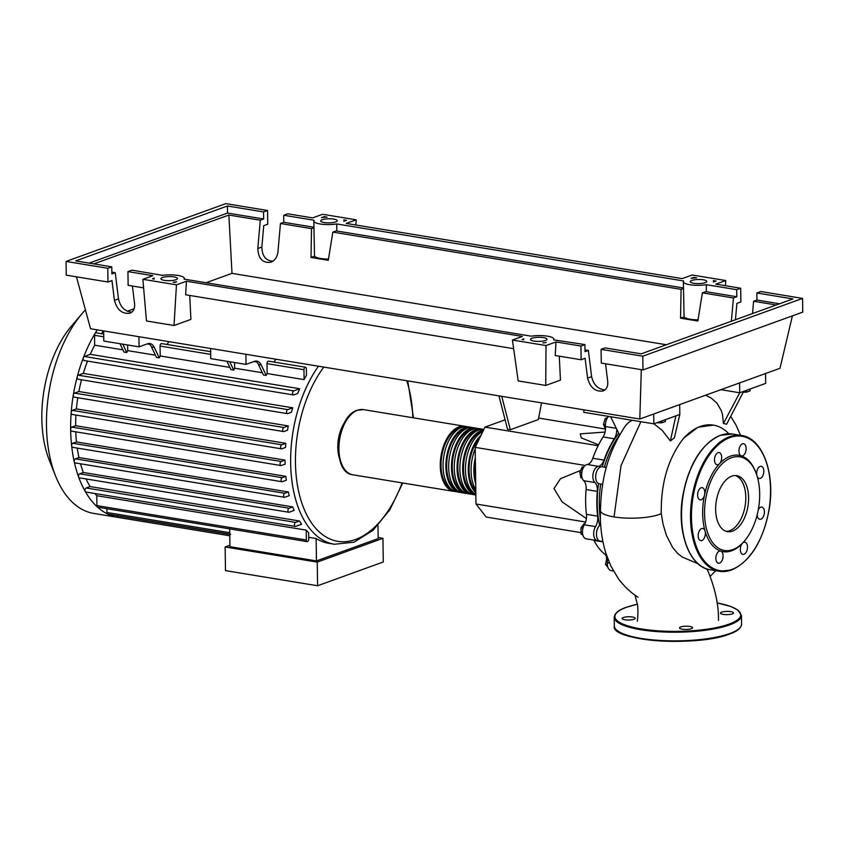<?xml version="1.0" encoding="UTF-8"?>
<svg xmlns="http://www.w3.org/2000/svg" width="845" height="845" viewBox="0 0 845 845"><rect width="100%" height="100%" fill="white"/><g stroke="black" fill="none" stroke-linecap="round" stroke-linejoin="round"><path stroke-width="1.27" d="M599.686 525.347A73.209 41.373 -80.7 0 1 597.225 503.852A73.209 41.373 -80.7 0 1 598.619 483.583M605.062 432.07L580.314 433.844L581.223 437.858L598.566 444.829M594.732 453.226L592.123 459.944M580.642 470.422L560.52 478.661L553.982 488.568L562.073 501.856L586.409 518.587M498.941 395.872L507.528 429.249L510.327 429.714L501.74 396.326M541.539 402.875L538.318 419.585L510.327 429.714M581.033 532.625L486.202 517.045L475.988 504L475.196 447.375L585.194 465.447M475.988 504L585.596 522.009M475.196 447.375L484.945 427.105L598.123 445.706M538.614 418.064L605.326 429.028M484.945 427.105L505.099 419.817M606.868 557.721L605.527 564.397L607.935 567.46M606.995 558.207L606.404 558.101M607.365 564.692L605.527 564.397M582.67 534.272L581.054 534.008L582.86 535.075M584.888 523.742L584.117 523.615L580.959 527.85L581.054 534.008M582.934 528.178L580.959 527.85M581.814 472.471L579.818 472.144L580.853 477.742L582.11 477.953M583.842 466.979L582.363 466.852L579.818 472.144M583.768 467.084L582.363 466.852M606.921 418.74L605.221 418.465L603.446 424.465L605.495 429.144M605.4 424.781L603.446 424.465M607.608 417.599L605.221 418.465M602.284 466.841A73.209 41.373 -80.7 0 1 618.709 433.348M608.611 416.405A8.598 4.859 99.3 0 0 605.453 426.545A10.32 5.83 -80.7 0 1 603.087 436.949L614.283 438.798A10.32 5.83 99.3 0 0 616.713 429.418M603.087 436.949A73.895 41.764 99.3 0 0 592.831 458.265A10.32 5.83 -80.7 0 1 587.19 464.496A8.598 4.859 99.3 0 0 581.994 471.468A8.598 4.859 99.3 0 0 583.705 480.699A10.32 5.83 -80.7 0 1 586.103 489.54A73.895 41.764 99.3 0 0 586.451 514.309A10.32 5.83 -80.7 0 1 584.328 524.787A8.598 4.859 99.3 0 0 582.554 533.522A8.598 4.859 99.3 0 0 586.06 538.793L597.257 540.631A8.598 4.859 99.3 0 0 598.714 540.494M614.283 438.798A73.895 41.764 99.3 0 0 604.027 460.102L592.831 458.265M587.19 464.496L598.387 466.334A10.32 5.83 99.3 0 0 604.027 460.102M593.771 540.061A10.32 5.83 -80.7 0 1 593.982 540.43A73.895 41.764 99.3 0 0 604.724 554.14A10.32 5.83 -80.7 0 1 607.354 562.738A8.598 4.859 99.3 0 0 610.924 570.533L613.407 570.945M584.328 524.787L595.524 526.636A10.32 5.83 99.3 0 0 597.647 516.147L586.451 514.309M586.103 489.54L597.299 491.389A73.895 41.764 99.3 0 0 597.647 516.147M597.299 491.389A10.32 5.83 99.3 0 0 594.901 482.537L583.705 480.699M595.524 526.636A8.598 4.859 99.3 0 0 593.75 535.36A8.598 4.859 99.3 0 0 597.257 540.631M598.387 466.334A8.598 4.859 99.3 0 0 593.19 473.306A8.598 4.859 99.3 0 0 594.901 482.537M455.497 491.568A33.018 18.664 -80.7 0 1 454.082 491.431A33.018 18.664 -80.7 0 1 440.425 460.831A33.018 18.664 -80.7 0 1 458.993 426.873A33.018 18.664 -80.7 0 1 464.792 426.271A33.018 18.664 -80.7 0 1 466.176 426.598M470.39 427.19L467.591 426.725A33.018 18.664 99.3 0 0 461.792 427.338A33.018 18.664 99.3 0 0 443.224 461.286A33.018 18.664 99.3 0 0 456.881 491.885L459.68 492.35A33.018 18.664 -80.7 0 1 446.023 461.75A33.018 18.664 -80.7 0 1 464.592 427.792A33.018 18.664 -80.7 0 1 470.39 427.19A33.018 18.664 -80.7 0 1 471.774 427.517M475.988 428.109L473.189 427.644A33.018 18.664 99.3 0 0 467.391 428.257A33.018 18.664 99.3 0 0 448.822 462.204A33.018 18.664 99.3 0 0 462.479 492.804L465.278 493.269A33.018 18.664 -80.7 0 1 451.621 462.669A33.018 18.664 -80.7 0 1 470.19 428.711A33.018 18.664 -80.7 0 1 475.988 428.109A33.018 18.664 -80.7 0 1 477.372 428.436M481.587 429.028L478.788 428.573A33.018 18.664 99.3 0 0 472.989 429.175A33.018 18.664 99.3 0 0 454.42 463.123A33.018 18.664 99.3 0 0 468.077 493.733L470.876 494.188A33.018 18.664 -80.7 0 1 457.219 463.588A33.018 18.664 -80.7 0 1 475.788 429.63A33.018 18.664 -80.7 0 1 481.587 429.028A33.018 18.664 -80.7 0 1 482.97 429.355M483.836 429.418A33.018 18.664 99.3 0 0 478.587 430.094A33.018 18.664 99.3 0 0 460.018 464.042A33.018 18.664 99.3 0 0 473.675 494.652L475.862 495.012A33.018 18.664 -80.7 0 1 462.859 463.958A33.018 18.664 -80.7 0 1 481.386 430.549A33.018 18.664 -80.7 0 1 483.572 429.968M475.386 461.433A31.645 17.882 99.3 0 0 475.65 479.981M479.696 438.016A31.645 17.882 99.3 0 0 475.809 491.051M482.854 431.457A31.645 17.882 99.3 0 0 481.407 431.89A31.645 17.882 99.3 0 0 463.947 461.254A31.645 17.882 99.3 0 0 473.263 492.529M477.721 430.443A31.645 17.882 99.3 0 0 475.809 430.961A31.645 17.882 99.3 0 0 458.339 460.335A31.645 17.882 99.3 0 0 467.665 491.61M472.123 429.524A31.645 17.882 99.3 0 0 470.211 430.042A31.645 17.882 99.3 0 0 452.74 459.416A31.645 17.882 99.3 0 0 462.067 490.691M466.524 428.595A31.645 17.882 99.3 0 0 464.602 429.123A31.645 17.882 99.3 0 0 447.142 458.497A31.645 17.882 99.3 0 0 456.469 489.773M460.916 427.676A31.645 17.882 99.3 0 0 459.004 428.204A31.645 17.882 99.3 0 0 441.544 457.578A31.645 17.882 99.3 0 0 450.871 488.854M461.095 492.487A33.018 18.664 -80.7 0 1 459.68 492.35M466.693 493.406A33.018 18.664 -80.7 0 1 465.278 493.269M472.292 494.325A33.018 18.664 -80.7 0 1 470.876 494.188M482.78 431.605A33.018 18.664 99.3 0 0 465.796 463.018A33.018 18.664 99.3 0 0 475.851 494.388M475.83 492.772A33.018 18.664 -80.7 0 1 468.489 464.602A33.018 18.664 -80.7 0 1 481.048 435.217M475.217 448.779A33.018 18.664 99.3 0 0 475.788 489.699M475.703 483.72A33.018 18.664 -80.7 0 1 475.344 457.684M229.692 528.885L229.935 546.704L316.442 560.922L378.159 538.592L377.968 525.4M378.137 537.536L382.954 538.328L317.245 562.105L225.14 546.968L229.914 545.236M225.14 546.968L225.467 570.618L317.583 585.754L317.245 562.105M317.583 585.754L383.281 561.978L382.954 538.328M308.71 537.325L316.136 538.54L316.442 560.922M118.279 517.457A113.156 63.956 -80.7 0 1 118.004 517.415A113.156 63.956 -80.7 0 1 117.74 517.362L117.74 517.362A2.06 1.162 -80.7 0 1 116.874 515.767L116.874 515.608M101.484 333.712A104.558 59.097 -80.7 0 1 103.439 330.881M168.958 341.644A104.558 59.097 99.3 0 0 166.993 344.485M275.903 359.22A104.558 59.097 99.3 0 0 273.949 362.051M304.094 379.616L303.957 369.709A2.06 1.162 -80.7 0 1 305.489 367.237A2.06 1.162 -80.7 0 1 306.355 368.842L306.45 375.328A104.558 59.097 99.3 0 0 304.094 379.616L267.147 373.543A104.558 59.097 99.3 0 0 266.175 375.423L263.376 374.958L258.454 364.522L261.253 364.987A13.752 7.774 99.3 0 0 256.891 361.111A13.752 7.774 99.3 0 0 254.472 361.364L246.022 364.417L210.743 358.618L210.606 348.489M262.33 372.751L234.667 368.198A104.558 59.097 99.3 0 0 233.695 370.089L230.896 369.624L226.967 361.29M229.851 367.417L160.201 355.967A104.558 59.097 99.3 0 0 159.23 357.847L156.431 357.382L151.508 346.946L154.308 347.411A13.752 7.774 99.3 0 0 149.945 343.535A13.752 7.774 99.3 0 0 147.526 343.788L139.076 346.841L103.798 341.053L103.66 330.913M155.385 355.175L127.722 350.633A104.558 59.097 99.3 0 0 126.75 352.513L123.951 352.048L120.022 343.714M122.905 349.841L94.682 345.204L94.545 335.296A2.06 1.162 -80.7 0 1 94.989 333.543A2.06 1.162 -80.7 0 1 96.076 332.824L103.703 334.081M84.405 360.477A2.06 1.162 -80.7 0 1 84.046 360.519A2.06 1.162 -80.7 0 1 83.412 357.604A2.06 1.162 -80.7 0 1 84.352 356.484L90.288 354.33A104.558 59.097 -80.7 0 1 94.682 345.204M90.288 354.33L299.7 388.742A104.558 59.097 99.3 0 0 297.715 393.485L293.828 394.89A2.06 1.162 99.3 0 1 293.458 394.932L84.046 360.519M78.363 379.183A2.06 1.162 -80.7 0 1 78.004 379.225A2.06 1.162 -80.7 0 1 77.265 376.659A2.06 1.162 -80.7 0 1 78.31 375.191L83.306 373.384A104.558 59.097 -80.7 0 1 87.51 361.079M83.306 373.384L292.719 407.797A104.558 59.097 99.3 0 0 291.43 412.275L287.775 413.596A2.06 1.162 99.3 0 1 287.416 413.638L78.004 379.225M74.508 397.097A2.06 1.162 -80.7 0 1 74.138 397.139A2.06 1.162 -80.7 0 1 73.325 394.911A2.06 1.162 -80.7 0 1 74.455 393.105L78.87 391.51A104.558 59.097 -80.7 0 1 81.511 379.796M78.87 391.51L288.282 425.922A104.558 59.097 99.3 0 0 287.522 430.211L283.92 431.51A2.06 1.162 99.3 0 1 283.561 431.552L74.138 397.139M72.406 414.377A2.06 1.162 -80.7 0 1 72.047 414.42A2.06 1.162 -80.7 0 1 71.191 412.508A2.06 1.162 -80.7 0 1 72.353 410.385L76.399 408.917A104.558 59.097 -80.7 0 1 77.793 397.741M76.399 408.917L285.821 443.329A104.558 59.097 99.3 0 0 285.483 447.47L281.818 448.79A2.06 1.162 99.3 0 1 281.459 448.832L72.047 414.42M71.878 431.098A2.06 1.162 -80.7 0 1 71.519 431.13A2.06 1.162 -80.7 0 1 70.653 429.524A2.06 1.162 -80.7 0 1 71.825 427.095L75.627 425.722A104.558 59.097 -80.7 0 1 75.934 415.064M75.627 425.722L285.04 460.134A104.558 59.097 99.3 0 0 285.103 464.127L281.29 465.51A2.06 1.162 -80.7 0 1 280.931 465.542A2.06 1.162 -80.7 0 1 280.075 463.63A2.06 1.162 -80.7 0 1 281.237 461.507L285.04 460.134M72.871 447.258A2.06 1.162 -80.7 0 1 72.501 447.301A2.06 1.162 -80.7 0 1 71.656 445.991A2.06 1.162 -80.7 0 1 72.807 443.266L76.472 441.935A104.558 59.097 -80.7 0 1 75.754 431.827M76.472 441.935L285.885 476.348A104.558 59.097 99.3 0 0 286.328 480.203L282.283 481.671A2.06 1.162 -80.7 0 1 281.913 481.713A2.06 1.162 -80.7 0 1 281.068 479.791A2.06 1.162 -80.7 0 1 282.219 477.678L285.885 476.348M75.427 462.849A2.06 1.162 -80.7 0 1 75.057 462.891A2.06 1.162 -80.7 0 1 74.265 461.877A2.06 1.162 -80.7 0 1 75.363 458.856L78.965 457.557A104.558 59.097 -80.7 0 1 77.233 448.072M78.965 457.557L288.377 491.97A104.558 59.097 99.3 0 0 289.265 495.666L284.839 497.261A2.06 1.162 -80.7 0 1 284.48 497.304A2.06 1.162 -80.7 0 1 283.624 495.392A2.06 1.162 -80.7 0 1 284.786 493.269L288.377 491.97M79.747 477.816A2.06 1.162 -80.7 0 1 79.377 477.847A2.06 1.162 -80.7 0 1 78.659 477.119A2.06 1.162 -80.7 0 1 79.683 473.813L83.338 472.492A104.558 59.097 -80.7 0 1 80.518 463.789M83.338 472.492L292.761 506.905A104.558 59.097 99.3 0 0 294.144 510.422L289.159 512.228A2.06 1.162 -80.7 0 1 288.789 512.26A2.06 1.162 -80.7 0 1 287.944 510.348A2.06 1.162 -80.7 0 1 289.106 508.225L292.761 506.905M86.243 491.98A2.06 1.162 -80.7 0 1 85.884 492.022A2.06 1.162 -80.7 0 1 85.282 491.547A2.06 1.162 -80.7 0 1 85.134 489.487A2.06 1.162 -80.7 0 1 86.19 487.987L90.077 486.572A104.558 59.097 -80.7 0 1 86.032 478.946M90.077 486.572L299.489 520.985A104.558 59.097 99.3 0 0 301.602 524.249L295.655 526.393A2.06 1.162 -80.7 0 1 295.296 526.435A2.06 1.162 -80.7 0 1 294.44 524.513A2.06 1.162 -80.7 0 1 295.602 522.4L299.489 520.985M96.784 495.709L306.196 530.121L306.344 540.029A2.06 1.162 99.3 0 0 307.2 541.624L97.788 507.211A2.06 1.162 -80.7 0 1 97.418 507.021A2.06 1.162 -80.7 0 1 96.921 505.616L96.784 495.709A104.558 59.097 -80.7 0 1 94.915 493.501M306.196 530.121A104.558 59.097 99.3 0 0 308.647 532.667L308.731 539.152A2.06 1.162 99.3 0 1 307.2 541.624M316.136 538.54A104.558 59.097 99.3 0 0 328.821 543.335L334.419 544.264A104.558 59.097 -80.7 0 1 290.659 463.06A104.558 59.097 -80.7 0 1 318.459 366.212M230.696 534.304L107.79 514.109A2.06 1.162 -80.7 0 1 107.6 514.045A2.06 1.162 -80.7 0 1 106.924 512.503L106.871 508.711M148.509 343.535A13.752 7.774 -80.7 0 1 151.508 346.946M154.308 347.411L159.23 357.847M127.637 344.971L127.722 350.633M126.75 352.513L122.821 344.168M233.695 370.089L229.766 361.745M234.593 362.537L234.667 368.198M255.454 361.111A13.752 7.774 -80.7 0 1 258.454 364.522M261.253 364.987L266.175 375.423M305.489 367.237L268.541 361.164A2.06 1.162 99.3 0 0 267.009 363.635L267.147 373.543M210.648 351.657L161.596 343.588A2.06 1.162 99.3 0 0 160.064 346.059L160.201 355.967M138.929 336.711L139.076 346.841M245.884 354.287L246.022 364.417M285.821 443.329L281.765 444.797A2.06 1.162 99.3 0 0 280.603 446.92A2.06 1.162 99.3 0 0 281.459 448.832M299.7 388.742L293.764 390.897A2.06 1.162 99.3 0 0 292.602 393.02A2.06 1.162 99.3 0 0 293.458 394.932M288.282 425.922L283.867 427.517A2.06 1.162 99.3 0 0 282.705 429.64A2.06 1.162 99.3 0 0 283.561 431.552M292.719 407.797L287.722 409.603A2.06 1.162 99.3 0 0 286.561 411.726A2.06 1.162 99.3 0 0 287.416 413.638M229.787 535.783L117.74 517.362A113.156 63.956 -80.7 0 1 107.6 514.045A113.156 63.956 -80.7 0 1 97.418 507.021A113.156 63.956 -80.7 0 1 85.282 491.547A113.156 63.956 -80.7 0 1 78.659 477.119A113.156 63.956 -80.7 0 1 74.265 461.877A113.156 63.956 -80.7 0 1 71.656 445.991A113.156 63.956 -80.7 0 1 70.653 429.524A113.156 63.956 -80.7 0 1 71.191 412.508A113.156 63.956 -80.7 0 1 73.325 394.911A113.156 63.956 -80.7 0 1 77.265 376.659A113.156 63.956 -80.7 0 1 83.412 357.604A113.156 63.956 -80.7 0 1 94.989 333.543A113.156 63.956 -80.7 0 1 97.259 329.867M339.341 458.001A28.202 15.939 -80.7 0 1 345.383 421.222M118.004 517.415L93.816 513.433A113.156 63.956 -80.7 0 1 55.569 476.01A113.156 63.956 -80.7 0 1 82.292 313.347A113.156 63.956 -80.7 0 1 85.419 309.84M55.569 476.01L49.348 460.367A93.341 52.76 -80.7 0 1 71.402 326.181L82.292 313.347M706.568 568.833A74.455 42.081 99.3 0 1 706.061 569.086L705.343 568.358M698.012 563.752L682.327 557.077L677.584 553.338L672.683 547.528L666.43 535.434L663.05 524.111L661.276 513.644C660.716 483.382 668.152 458.243 683.584 438.238L697.938 427.232L713.402 425.119A74.455 42.081 99.3 0 0 683.584 438.238M728.77 433.738A74.455 42.081 99.3 0 0 713.402 425.119M656.84 422.764L661.73 422.817L665.416 421.486L665.395 419.669M661.698 421.011L661.73 422.817M743.346 392.154L746.399 392.186L750.096 390.844L750.064 389.038M746.378 390.369L746.399 392.186M606.351 467.507L602.041 466.799A8.598 4.859 99.3 0 0 595.852 474.499A8.598 4.859 99.3 0 0 599.253 483.773L602.633 484.322M619.543 434.974A74.455 42.081 99.3 0 0 604.365 467.179M600.711 484.005A74.455 42.081 99.3 0 0 600.415 518.978M600.679 524.587A8.598 4.859 99.3 0 0 596.464 533.681A8.598 4.859 99.3 0 0 600.056 541.096L602.897 541.56M661.276 513.644L659.322 514.447A32.469 8.07 179.2 0 1 614.04 516.918A32.469 8.07 179.2 0 1 600.425 510.528A32.469 8.07 179.2 0 1 600.425 510.464C599.961 525.738 601.788 540.029 605.907 553.359L610.798 565.875L618.498 578.899C624.307 586.567 630.814 592.672 638.028 597.214L638.017 597.214M670.391 440.953L674.384 437.805L679.824 414.451L675.831 415.898L670.391 440.953L662.269 430.464L653.956 423.81M720.901 389.682L739.734 392.777L723.436 423.493L722.443 414.293L721.26 410.596L717.067 403.329L711.395 398.206L705.649 395.207M619.596 435.069L610.629 416.743M632.261 420.292L629.43 421.792L625.321 425.869C606.256 455.297 601.291 481.111 600.425 510.528M739.597 382.922L739.734 392.777L743.727 391.33L726.647 424.201L723.436 423.493M640.859 421.708L621.022 465.627L614.051 516.918M743.727 391.33L765.697 383.387L765.559 373.532M583.832 409.825L583.863 412.339L653.861 423.841L675.831 415.898M653.724 413.987L653.861 423.841M679.686 404.597L679.824 414.451M748.596 497.694A28.371 16.034 -80.7 0 1 727.524 531.653A28.371 16.034 -80.7 0 1 715.652 509.619A28.371 16.034 -80.7 0 1 736.724 475.661A28.371 16.034 -80.7 0 1 748.596 497.694M735.308 475.545A28.371 16.034 -80.7 0 1 745.797 497.24A28.371 16.034 -80.7 0 1 726.14 531.315M744.656 540.758L743.896 541.645A48.841 27.6 -80.7 0 1 742.47 543.25A6.19 3.496 -80.7 0 1 744.92 542.184A6.19 3.496 -80.7 0 1 747.508 546.99A6.19 3.496 -80.7 0 1 742.913 554.394A6.19 3.496 -80.7 0 1 740.326 549.588A6.19 3.496 -80.7 0 1 742.459 543.25A48.841 27.6 -80.7 0 1 720.764 551.098A6.19 3.496 -80.7 0 1 722.063 560.457A6.19 3.496 -80.7 0 1 718.461 563.245A6.19 3.496 -80.7 0 1 716.856 553.813A6.19 3.496 -80.7 0 1 720.468 551.024A6.19 3.496 -80.7 0 1 720.764 551.098A48.841 27.6 -80.7 0 1 705.057 531.051A6.19 3.496 -80.7 0 1 701.846 540.546A6.19 3.496 -80.7 0 1 700.759 540.663A6.19 3.496 -80.7 0 1 698.202 534.917A6.19 3.496 -80.7 0 1 701.688 528.558A6.19 3.496 -80.7 0 1 702.765 528.442A6.19 3.496 -80.7 0 1 705.057 531.051A48.841 27.6 -80.7 0 1 702.649 513.739A48.841 27.6 -80.7 0 1 704.55 494.853A48.841 27.6 -80.7 0 1 719.539 463.704A48.841 27.6 -80.7 0 1 741.245 455.846A48.841 27.6 -80.7 0 1 755.43 471.436L755.863 472.524A47.457 26.829 -80.7 0 1 759.676 493.691A47.457 26.829 -80.7 0 1 744.656 540.758A47.457 26.829 -80.7 0 1 704.561 513.633A47.457 26.829 -80.7 0 1 724.556 461.687A47.457 26.829 -80.7 0 1 755.863 472.524M756.74 474.932A6.19 3.496 -80.7 0 1 760.151 466.408A6.19 3.496 -80.7 0 1 761.239 466.292A6.19 3.496 -80.7 0 1 763.806 472.028A6.19 3.496 -80.7 0 1 760.32 478.397A6.19 3.496 -80.7 0 1 759.232 478.513A6.19 3.496 -80.7 0 1 757.363 476.95M758.303 509.683A6.19 3.496 -80.7 0 1 761.81 507.084A6.19 3.496 -80.7 0 1 763.288 508.025A6.19 3.496 -80.7 0 1 763.922 515.186A6.19 3.496 -80.7 0 1 759.803 519.295A6.19 3.496 -80.7 0 1 758.324 518.344A6.19 3.496 -80.7 0 1 757.215 514.668M698.709 498.92A6.19 3.496 -80.7 0 1 698.086 491.758A6.19 3.496 -80.7 0 1 702.206 487.649A6.19 3.496 -80.7 0 1 703.684 488.6A6.19 3.496 -80.7 0 1 704.55 494.853A6.19 3.496 -80.7 0 1 700.188 499.87A6.19 3.496 -80.7 0 1 698.709 498.92M714.49 459.965A6.19 3.496 -80.7 0 1 719.095 452.55A6.19 3.496 -80.7 0 1 721.683 457.356A6.19 3.496 -80.7 0 1 719.539 463.704A6.19 3.496 -80.7 0 1 717.088 464.771A6.19 3.496 -80.7 0 1 714.49 459.965M739.945 446.498A6.19 3.496 -80.7 0 1 743.547 443.709A6.19 3.496 -80.7 0 1 745.142 453.131A6.19 3.496 -80.7 0 1 741.54 455.92A6.19 3.496 -80.7 0 1 741.245 455.846A6.19 3.496 -80.7 0 1 739.945 446.498M691.368 628.701A6.538 1.627 -0.8 0 0 692.583 627.74A6.538 1.627 -0.8 0 0 688.031 626.251A6.538 1.627 -0.8 0 0 680.732 626.948A6.538 1.627 -0.8 0 0 679.517 627.919A6.538 1.627 -0.8 0 0 684.07 629.398A6.538 1.627 -0.8 0 0 691.368 628.701M732.319 613.882A6.538 1.627 -0.8 0 0 733.534 612.921A6.538 1.627 -0.8 0 0 728.981 611.431A6.538 1.627 -0.8 0 0 721.683 612.139A6.538 1.627 -0.8 0 0 720.468 613.1A6.538 1.627 -0.8 0 0 725.021 614.59A6.538 1.627 -0.8 0 0 732.319 613.882M633.961 619.269A6.538 1.627 -0.8 0 0 635.176 618.297A6.538 1.627 -0.8 0 0 630.623 616.818A6.538 1.627 -0.8 0 0 623.325 617.515A6.538 1.627 -0.8 0 0 622.11 618.487A6.538 1.627 -0.8 0 0 626.663 619.966A6.538 1.627 -0.8 0 0 633.961 619.269M545.458 340.461A8.249 2.049 179.2 0 1 536.237 341.338A8.249 2.049 179.2 0 1 530.491 339.468A8.249 2.049 179.2 0 1 532.023 338.243A8.249 2.049 179.2 0 1 541.244 337.366A8.249 2.049 179.2 0 1 547 339.236A8.249 2.049 179.2 0 1 545.458 340.461M175.908 279.727A8.249 2.049 179.2 0 1 166.687 280.614A8.249 2.049 179.2 0 1 160.93 278.744A8.249 2.049 179.2 0 1 162.472 277.519A8.249 2.049 179.2 0 1 171.693 276.632A8.249 2.049 179.2 0 1 177.439 278.512A8.249 2.049 179.2 0 1 175.908 279.727M705.226 282.652A8.249 2.049 179.2 0 1 696.005 283.54A8.249 2.049 179.2 0 1 690.249 281.66A8.249 2.049 179.2 0 1 691.791 280.445A8.249 2.049 179.2 0 1 701.012 279.558A8.249 2.049 179.2 0 1 706.758 281.438A8.249 2.049 179.2 0 1 705.226 282.652M335.676 221.929A8.249 2.049 179.2 0 1 326.445 222.805A8.249 2.049 179.2 0 1 320.699 220.936A8.249 2.049 179.2 0 1 322.23 219.721A8.249 2.049 179.2 0 1 331.451 218.834A8.249 2.049 179.2 0 1 337.208 220.703A8.249 2.049 179.2 0 1 335.676 221.929M132.39 286.022L134.587 303.672C134.999 308.52 133.436 311.71 129.887 313.241C122.166 314.16 117.022 309.861 114.434 300.366L111.962 280.572L107.97 282.008L107.78 268.287L111.772 266.84L111.878 273.907L115.226 272.692L118.49 298.898C120.381 306.999 124.806 311.435 131.757 312.196M162.483 275.333L131.936 270.157L127.944 271.604L128.134 285.325L143.608 287.87M283.709 215.243L314.139 220.249A15.136 3.76 -0.8 0 0 313.822 221.031A15.136 3.76 -0.8 0 0 321.501 224.2A15.136 3.76 -0.8 0 0 336.701 223.957L683.7 280.973A15.136 3.76 -0.8 0 0 683.373 281.765A15.136 3.76 -0.8 0 0 691.062 284.923A15.136 3.76 -0.8 0 0 706.262 284.68L736.692 289.677L740.685 288.24L715.768 284.142L725.749 280.529L692.161 275.005L682.168 278.618L346.218 223.418L356.199 219.806L322.6 214.281L312.618 217.894L287.701 213.796L283.709 215.243L283.804 222.309L280.455 223.513L277.952 251.81C277.297 257.038 274.952 260.503 270.928 262.214C262.732 263.302 258.348 258.728 257.799 248.493L260.302 220.207L263.651 218.992L263.555 211.926L267.548 210.489L267.738 224.21L263.746 225.657L261.855 247.025C262.034 255.919 265.71 260.651 272.893 261.211M584.994 349.883L588.363 350.443L591.627 376.648C593.528 384.75 597.943 389.186 604.904 389.946M111.846 272.132L115.226 272.692M127.944 271.604L152.86 275.692L142.868 279.304L176.468 284.828L186.449 281.216L522.411 336.426L512.429 340.039L546.018 345.552L556.01 341.94L580.927 346.038L584.92 344.591L553.612 339.848A15.136 3.76 -0.8 0 0 553.876 339.141A15.136 3.76 -0.8 0 0 531.262 336.183L184.062 279.125A15.136 3.76 -0.8 0 0 184.316 278.417A15.136 3.76 -0.8 0 0 161.701 275.449L162.472 275.174M267.548 210.489L225.826 203.634L66.068 261.432L107.78 268.287M66.068 261.432L66.259 275.153L107.97 282.008M93.848 263.893L228.879 215.042L260.302 220.207M228.879 215.042L231.984 273.368L206.845 282.462M666.325 344.749L231.984 273.368M756.845 292.993L792.969 298.929L641.186 353.844L605.073 347.908L601.08 349.355L642.791 356.21L802.56 298.401L760.849 291.546L756.845 292.993L756.951 300.059L753.592 301.264L776.228 304.982M753.592 301.264L752.515 313.569M731.379 321.206L733.439 297.958L736.787 296.743L736.692 289.677M280.455 223.513L311.509 228.625L311.013 257.45L328.293 260.292L332.824 232.121L681.07 289.349L680.563 318.174L697.843 321.015L702.385 292.856L733.439 297.958M313.917 227.749L311.509 228.625M313.907 227.252L283.804 222.309M263.651 218.992L227.537 213.056L227.432 206L263.555 211.926M346.587 220.323L343.82 221.327A15.136 3.76 -0.8 0 0 344.084 220.608A15.136 3.76 -0.8 0 0 343.767 219.858L346.587 220.323M693.787 277.382L696.607 277.836A15.136 3.76 -0.8 0 0 691.02 278.375L693.787 277.382L693.84 278.026M716.137 281.047L713.381 282.05A15.136 3.76 -0.8 0 0 713.634 281.343A15.136 3.76 -0.8 0 0 713.317 280.582L716.137 281.047M324.226 216.647L327.057 217.112A15.136 3.76 -0.8 0 0 321.47 217.651L324.226 216.647L324.29 217.302M152.48 278.787L154.318 278.121A15.136 3.76 -0.8 0 0 154.054 278.839A15.136 3.76 -0.8 0 0 154.086 279.051L152.48 278.787M523.636 339.774L522.052 339.51L523.868 338.856A15.136 3.76 -0.8 0 0 523.615 339.563A15.136 3.76 -0.8 0 0 523.636 339.774M542.828 342.922A15.136 3.76 -0.8 0 0 546.229 342.521L542.828 342.922M174.841 282.462L173.236 282.198A15.136 3.76 -0.8 0 0 176.668 281.797L174.841 282.462M605.538 363.772L607.724 381.422C608.146 386.271 606.573 389.46 603.024 390.992C595.313 391.911 590.159 387.612 587.571 378.116L585.11 358.312L581.117 359.759L580.927 346.038M584.92 344.591L585.015 351.657L588.363 350.443M601.08 349.355L601.27 363.075L642.982 369.93L802.75 312.122L802.56 298.401M740.685 288.24L740.875 301.961L736.882 303.408L735.435 319.737M706.262 284.68L706.357 291.747A15.136 3.76 179.2 0 1 704.857 291.958L702.385 292.856M736.787 296.743L706.357 291.747M779.576 303.777L756.951 300.059M556.01 341.94L555.186 355.502L581.117 359.759M642.791 356.21L642.982 369.93M111.772 266.84L75.659 260.904L227.432 206M311.013 257.45L314.53 256.172L313.822 221.031M314.53 256.172A15.136 3.76 -0.8 0 0 328.483 259.098M332.824 232.121L335.307 231.224A15.136 3.76 179.2 0 0 336.806 231.012L683.457 287.976M680.563 318.174L684.08 316.907L683.373 281.765M683.468 288.483L681.07 289.349M684.08 316.907A15.136 3.76 -0.8 0 0 698.033 319.822M134.123 308.774L127.299 311.245M89.147 263.122L227.537 213.056M336.701 223.957L336.806 231.012M355.882 225.002L356.199 219.806M725.443 285.726L725.749 280.529M189.734 295.444L190.896 319.389L174.017 325.505L146.47 320.973L142.868 279.304M186.449 281.216L185.636 294.778L513.644 348.679M176.468 284.828L174.017 325.505M76.451 276.833L90.552 328.758L639.813 419.025L779.988 368.304L792.399 315.872M641.313 369.656L639.813 419.025M559.284 356.178L560.446 380.123L545.722 385.447L546.018 345.552M512.429 340.039L518.186 380.926L545.722 385.447M616.132 428.299L605.453 426.545M593.982 540.43L602.96 541.909M606.245 554.394L604.724 554.14M607.354 562.738L609.541 563.097M454.082 491.431L352.735 474.774A33.018 18.664 -80.7 0 1 339.077 444.174A33.018 18.664 -80.7 0 1 357.646 410.216A33.018 18.664 -80.7 0 1 363.445 409.614L464.792 426.271M402.114 482.886A101.115 57.154 -80.7 0 1 355.534 539.48A101.115 57.154 -80.7 0 1 295.454 462.796A101.115 57.154 -80.7 0 1 323.825 367.1M406.741 380.715A101.115 57.154 -80.7 0 1 412.825 417.726M116.874 515.767L229.766 534.315M106.924 512.503L229.745 532.688M147.114 343.936L149.671 344.359M94.545 335.296L103.745 336.806M254.06 361.512L256.616 361.924M267.009 363.635L303.957 369.709M160.064 346.059L210.69 354.382M72.353 410.385L281.765 444.797M84.352 356.484L293.764 390.897M74.455 393.105L283.867 427.517M78.31 375.191L287.722 409.603M71.825 427.095L281.237 461.507M72.807 443.266L282.219 477.678M86.19 487.987L295.602 522.4M75.363 458.856L284.786 493.269M79.683 473.813L289.106 508.225M96.921 505.616L306.344 540.029M686.964 546.757A68.096 38.49 -80.7 0 1 703.135 448.378M732.636 434.034L720.331 435.312C701.614 443.815 689.14 463.736 682.908 495.085C676.285 531.283 689.171 567.185 710.328 569.784A68.783 38.881 -80.7 0 1 681.545 516.358A68.783 38.881 -80.7 0 1 720.553 435.291A68.783 38.881 -80.7 0 1 732.636 434.034L741.593 435.513A68.783 38.881 -80.7 0 0 729.51 436.77A68.783 38.881 -80.7 0 0 690.502 517.837A68.783 38.881 -80.7 0 0 719.285 571.262L731.601 569.984C750.307 561.481 762.792 541.55 769.024 510.211C775.636 474.013 762.75 438.111 741.593 435.513M731.369 570.005A68.783 38.881 -80.7 0 1 719.285 571.262L710.328 569.784M731.918 569.424A68.096 38.49 -80.7 0 1 691.463 517.784A68.096 38.49 -80.7 0 1 730.08 437.52A68.096 38.49 -80.7 0 1 770.545 489.17A68.096 38.49 -80.7 0 1 731.918 569.424M729.742 633.539A63.628 15.823 -0.8 0 0 741.572 624.138C741.076 628.215 737.03 631.532 729.425 634.099C696.935 647.27 609.731 640.922 614.336 625.913A63.628 15.823 -0.8 0 0 658.656 640.362A63.628 15.823 -0.8 0 0 729.742 633.539M741.572 624.138L741.456 615.477A63.628 15.823 179.2 0 1 729.626 624.877A63.628 15.823 179.2 0 1 658.54 631.701A63.628 15.823 179.2 0 1 614.209 617.251L614.336 625.913M637.436 604.228A62.942 15.654 -0.8 0 0 626.589 607.28A62.942 15.654 -0.8 0 0 641.281 628.923A62.942 15.654 -0.8 0 0 729.055 624.117A62.942 15.654 -0.8 0 0 717.056 602.95M729.193 634.109A62.942 15.654 179.2 0 1 666.166 641.228A62.942 15.654 179.2 0 1 616.871 630.254M114.434 300.366L118.49 298.898M257.799 248.493L261.855 247.025M587.571 378.116L591.627 376.648M352.735 474.774C331.177 472.756 335.74 416.353 357.192 410.258L363.445 409.614M413.48 417.842L407.755 380.884M71.519 431.13L280.931 465.542M72.501 447.301L281.913 481.713M85.884 492.022L295.296 526.435M75.057 462.891L284.48 497.304M79.377 477.847L288.789 512.26M402.78 483.002L389.777 509.862L373.089 530.237L354.087 542.184L334.419 544.264M707.371 569.604C715.092 588.057 718.799 604.999 718.472 620.441M637.341 621.244C638.059 614.695 638.123 609.319 637.542 605.104L635.039 595.165M710.233 576.311L715.736 570.671M740.579 435.344L735.984 425.024L730.957 416.722M741.456 615.477L737.822 609.995L730.904 606.52L717.056 602.907M637.436 604.186L626.367 607.302C618.783 609.847 614.727 613.164 614.209 617.251M344.095 221.221L344.084 220.608M713.645 281.955L713.634 281.343M184.326 279.03L184.316 278.417M553.887 339.753L553.876 339.141"/></g></svg>

